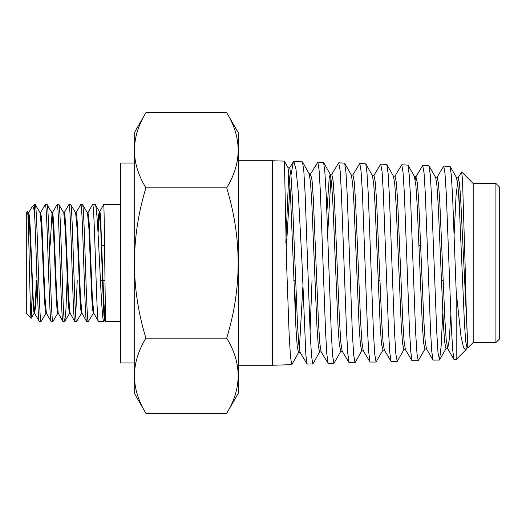 <?xml version="1.0" encoding="UTF-8"?>
<svg xmlns="http://www.w3.org/2000/svg" width="526" height="526" viewBox="0 0 526 526"><rect width="100%" height="100%" fill="white"/><g stroke="black" fill="none" stroke-linecap="round" stroke-linejoin="round"><path stroke-width="0.79" d="M134.235 362.979L120.599 362.979L120.599 163.021L134.235 163.021M238.383 393.093L238.383 132.907L226.699 112.676C241.973 137.667 241.973 162.718 226.699 187.835C241.973 238.114 241.973 288.222 226.699 338.165C241.973 363.157 241.973 388.208 226.699 413.324L238.383 393.093M145.919 112.676L134.235 132.907L134.235 393.093L145.919 413.324C130.645 388.333 130.645 363.282 145.919 338.165C130.645 288.209 130.645 238.1 145.919 187.835C130.645 162.843 130.645 137.792 145.919 112.676L226.699 112.676M298.709 352.328L291.798 364.656L290.483 356.957L289.162 334.95L286.558 263L284.435 161.134L272.468 160.746L272.468 365.254L238.383 365.254M295.296 315.146L296.066 292.121M443.727 166.065L450.118 166.459L451.334 175.493L452.616 196.796L456.173 291.062L456.173 359.547L453.958 359.429L452.761 350.507L451.44 329.23L446.331 194.521L445.003 173.488L443.727 166.065L436.948 177.466M439.374 360.067L433.049 360.1L431.721 351.177L430.505 329.782L425.337 194.015L424.048 172.87L422.687 165.414L428.953 165.762L430.281 174.724L431.517 196.165L436.725 331.643L437.994 352.696L439.545 359.915L441.143 346.095L442.793 312.825M418.223 360.724L411.983 360.737L410.786 351.664L409.484 330.104L404.369 193.575L403.021 172.265L401.759 164.763L407.966 165.144L409.162 174.277L410.464 195.869L415.606 332.169L416.96 353.321L418.223 360.724L425.146 348.81M397.209 361.375L391.088 361.415L389.766 352.433L388.53 330.749L383.349 193.127L382.086 171.673L380.712 164.112L386.801 164.46L388.129 173.56L389.352 195.284L394.546 332.583L395.841 353.913L397.209 361.375L404.04 349.488M370.843 263L373.46 333.057L374.795 354.531L376.077 362.033L383.007 349.968L381.482 343.978L380.199 325.929L375.031 204.39L373.743 184.35L372.454 175.645L365.8 163.823L366.997 173.021L368.325 194.903L370.843 263M379.581 313.838L380.383 292.022M376.077 362.033L370.021 362.039L368.811 352.861L367.529 331.025L362.414 192.615L361.04 171.055L359.797 163.461L352.683 175.171M355.037 362.69L349.113 362.73L347.817 353.682L346.562 331.728L341.367 192.214L340.125 170.47L338.744 162.804L344.655 163.165L345.983 172.423L347.186 194.429L352.381 333.543L353.696 355.135L355.037 362.69L361.908 350.612M333.938 363.341L328.079 363.341L326.83 354.064L325.574 331.945L320.373 191.72L319.072 169.859L317.829 162.153L323.621 162.495L324.831 171.732L326.173 193.897L331.314 333.957L332.623 355.721L333.938 363.341L340.861 351.158L339.342 345.036L338.054 326.705L332.886 203.47L331.59 183.226L330.302 174.494L329.283 176.874L326.876 211.814M312.858 363.999L307.131 364.038L305.843 354.905L302.023 263L298.209 191.188L295.987 169.175L293.797 161.41L302.516 161.87L303.837 171.312L305.106 193.627L310.222 334.483L311.563 356.352L312.858 363.999L319.769 351.723M312.01 280.608L310.07 331.012M422.687 165.414L415.915 176.802L415.251 179.596M401.759 164.763L394.809 176.328M380.712 164.112L373.776 175.645M359.797 163.461L365.8 163.823M338.744 162.804L331.63 174.494M317.829 162.153L310.55 174.021L309.893 176.789M293.797 161.41L293.35 161.765L290.95 175.283M289.964 186.151L286.492 245.392M495.913 183.469L495.913 342.531L499.7 338.744L499.7 187.256L495.913 183.469L473.19 183.469L473.19 342.531L467.838 347.883L467.049 347.883L465.76 341.808L464.471 324.108L459.323 206.093L458.034 186.513L456.522 177.768L458.271 177.775L456.088 194.962L454.135 234.557M467.798 345.799L467.745 343.813C466.871 333.905 465.878 299.393 465.063 263L462.499 179.438L461.65 171.93L458.041 177.966M456.173 291.062L460.907 335.785L463.478 347.364L465.97 349.751L467.706 346.082M77.828 245.392L78.394 245.392M101.985 245.392L104.582 245.392M418.946 245.392L420.695 245.392M79.183 280.608L79.748 280.608M100.427 280.608L104.99 280.608M293.87 280.608L295.619 280.608M378.174 280.608L379.923 280.608M441.406 280.608L443.155 280.608M27.437 211.491L26.3 212.629L26.3 313.371L31.185 318.25C29.962 320.932 28.713 207.592 27.437 211.491L28.266 212.82L29.719 229.132L33.348 309.538L34.19 313.174L35.281 303.384L36.36 280.608M28.608 212.82L32.125 206.803L34.44 204.489L35.196 204.489C37.142 200.866 39.108 325.153 41.1 321.511L39.371 321.511C37.76 324.897 36.064 237.482 34.44 211.998L34.44 204.489M32.553 285.329L31.185 318.25M87.835 212.879L92.576 204.489C94.568 200.873 96.541 325.153 98.487 321.511L103.878 321.511C101.064 325.134 98.178 200.879 95.022 204.489L95.272 204.699M87.388 212.774L87.96 212.767L88.684 216.495L89.407 226.916L92.313 296.769L93.759 313.121L98.487 321.511M92.576 204.489L95.022 204.489M98.053 232.939L99.736 211.544L103.675 204.489C104.431 200.86 105.18 325.153 105.746 321.511L120.599 321.511M97.751 227.587L98.52 215.903L99.276 211.459L99.841 211.445L100.499 214.871L103.786 300.464L105.095 320.354L105.746 321.511M103.675 204.489L120.599 204.489M28.154 212.721L28.72 212.721L29.449 216.462L30.173 226.91L33.079 296.868L34.525 313.174L39.371 321.511M46.492 313.266L45.926 313.259L45.197 309.525L44.473 299.084L41.567 229.126L40.114 212.833L35.196 204.489M40.449 212.833L45.282 204.489C47.274 200.853 49.247 325.121 51.193 321.511L52.909 321.511C50.917 325.134 48.951 200.847 47.005 204.489L51.962 212.839L53.415 229.119L56.321 299.07L57.045 309.512L57.768 313.253L58.34 313.253M40.002 212.734L40.568 212.728L41.291 216.469L42.021 226.91L44.92 296.848L46.373 313.161L51.193 321.511M45.282 204.489L47.005 204.489M52.298 212.846L57.104 204.489C59.103 200.886 61.069 325.127 63.015 321.511L64.724 321.511C62.732 325.114 60.766 200.886 58.813 204.489L63.81 212.852L65.263 229.119L68.163 299.057L68.893 309.498L69.734 313.148L64.724 321.511M51.85 212.741L52.416 212.741L53.139 216.475L53.869 226.91L56.769 296.828L58.222 313.148L63.015 321.511M57.104 204.489L58.813 204.489M74.843 321.511L70.07 313.141L68.617 296.809L65.717 226.91L64.987 216.482L64.146 212.852L68.926 204.489C70.918 200.847 72.89 325.147 74.843 321.511L76.533 321.511C74.541 325.153 72.575 200.86 70.629 204.489L75.652 212.859L77.105 229.112L80.011 299.044L80.741 309.485L81.576 313.134L76.533 321.511M68.926 204.489L70.629 204.489M75.994 212.866L80.754 204.489C82.746 200.879 84.712 325.114 86.665 321.511L88.342 321.511C86.349 325.121 84.384 200.853 82.437 204.489L87.5 212.872L88.953 229.112L91.859 299.031L92.589 309.472L93.312 313.22L93.878 313.226M75.54 212.767L76.112 212.76L76.835 216.488L77.559 226.91L80.465 296.789L81.918 313.128L86.665 321.511M80.754 204.489L82.437 204.489M46.038 313.161L41.1 321.511M57.886 313.154L52.909 321.511M67.078 280.608L65.954 309.255L64.823 321.432M75.685 316.008L77.243 280.608M93.424 313.128L88.342 321.511M145.919 187.835L226.699 187.835M145.919 338.165L226.699 338.165M145.919 413.324L226.699 413.324M104.674 320.354L103.878 321.511M32.125 206.803C32.947 206.021 33.717 207.75 34.44 211.998M26.3 248.752L26.3 250.751M34.078 313.272L34.644 313.272L35.788 304.271L36.932 280.608M50.128 245.392L51.982 214.095M105.095 320.354L104.602 320.406L103.951 315.561L103.3 302.535L100.683 226.759L99.375 211.544L95.272 204.693M460.165 191.26L459.573 210.847M467.745 343.813L460.644 198.453L459.454 183.173L458.271 177.775M450.815 314.706L449.27 339.553L447.711 348.541L446.206 339.875L444.917 320.288L439.749 201.116L438.467 183.377L437.172 177.269L435.423 177.262M433.049 360.1L426.435 348.804L425.139 340.532L423.857 320.807L418.709 201.156L417.414 183.107L415.915 176.802M411.976 360.737L405.355 349.494L404.067 340.881L402.771 321.024L397.617 200.393L396.328 182.338L395.033 176.138L393.284 176.125M391.088 361.415L384.296 349.961L383.007 341.65L381.725 321.741L376.563 200.307L375.275 182.042L373.986 175.467L372.237 175.447M370.021 362.039L363.216 350.618L361.921 341.92L360.632 321.8L355.477 199.696L354.189 181.312L352.9 174.987L351.151 174.961M349.113 362.73L342.163 351.158L340.874 342.742L339.579 322.563L334.411 199.354L333.122 180.918L331.834 174.323L330.085 174.297M330.959 177.374L327.672 234.346M328.079 363.341L321.07 351.723L319.782 343.018L318.493 322.655L313.345 198.92L312.056 180.319L310.55 174.021M307.131 364.038L300.024 352.321L298.742 343.925L297.46 323.733L292.305 197.309L291.01 175.908L289.727 167.827L287.978 167.781L289.438 178.169L290.74 201.182L295.914 327.639L297.203 346.147L298.485 352.532L300.234 352.492M288.859 171.719L285.842 242.506M447.711 348.541L445.963 348.547L444.674 342.15L443.385 324.332L438.23 205.344L436.948 185.737L435.659 177.466L428.953 165.762M426.665 349.001L424.916 349.014L423.621 342.899L422.332 325.035L417.184 205.265L415.888 185.448L414.383 176.605L416.132 176.618M405.566 349.672L403.817 349.685L402.535 343.189L401.246 325.088L396.098 204.653L394.809 184.731L393.52 176.335L386.801 164.46M363.427 350.789L361.678 350.816L360.389 344.267L359.1 325.91L353.959 203.97L352.67 183.732L351.381 175.171L344.655 163.165M321.287 351.901L319.538 351.927L318.25 345.391L316.968 326.81L311.819 203.227L310.531 182.765L309.249 174.021L302.516 161.87M302.825 287.157L299.353 349.488M291.798 364.656L272.468 365.254M465.97 349.751L456.173 359.547M473.19 342.531L495.913 342.531M34.19 313.174L31.251 318.23M64.264 212.747L63.692 212.754M70.188 313.246L69.616 313.24M82.036 313.24L81.464 313.226M473.19 183.469L461.65 171.93M238.383 160.746L272.468 160.746M447.495 348.357L453.951 359.436M289.57 167.952L293.35 161.765M450.118 166.459L456.746 177.966M439.545 359.915L446.186 348.35M407.966 165.144L414.606 176.795M323.621 162.495L330.302 174.494M284.435 161.134L288.156 167.945M467.279 347.679L466.516 349.001M382.777 350.171L384.526 350.152M340.631 351.361L342.38 351.335M309.018 173.817L310.767 173.85"/></g></svg>
